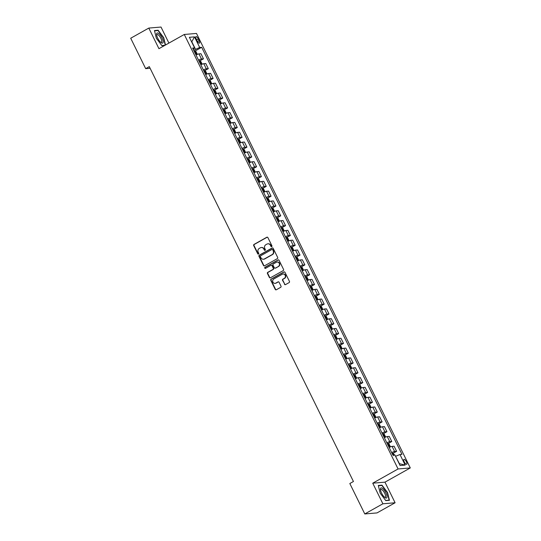 <?xml version="1.0" encoding="UTF-8"?>
<svg xmlns="http://www.w3.org/2000/svg" width="541" height="541" viewBox="0 0 541 541"><rect width="100%" height="100%" fill="white"/><g stroke="black" fill="none" stroke-linecap="round" stroke-linejoin="round"><path stroke-width="0.81" d="M271.697 246.622A0.609 0.561 -94.8 0 0 271.934 245.803L267.903 237.614A0.866 0.805 -94.8 0 0 266.814 237.242L254.027 244.424A0.866 0.805 -94.8 0 0 253.695 245.594L257.719 253.776A0.609 0.561 -94.8 0 0 258.483 254.04A0.609 0.561 -94.8 0 0 258.72 253.222L258.192 252.16A2.779 2.577 -94.8 0 1 259.254 248.42L260.322 247.819A2.779 2.577 -94.8 0 1 263.805 249.009L264.333 250.07A0.609 0.561 -94.8 0 0 265.09 250.327A0.609 0.561 -94.8 0 0 265.327 249.509L264.806 248.454A2.779 2.577 -94.8 0 1 265.861 244.708L266.929 244.113A2.779 2.577 -94.8 0 1 270.412 245.303L270.94 246.358A0.609 0.561 -94.8 0 0 271.697 246.622M406.379 461.73A2.827 0.974 60.7 0 0 403.938 459.35A2.827 0.974 60.7 0 0 404.262 461.906A2.827 0.974 60.7 0 0 406.704 464.286A2.827 0.974 60.7 0 0 406.379 461.73M284.451 284.235A0.866 0.805 -94.8 0 0 285.54 284.6L289.124 282.591A0.866 0.805 -94.8 0 0 289.455 281.421L284.985 272.326A0.866 0.805 -94.8 0 0 283.897 271.954L271.109 279.136A0.866 0.805 -94.8 0 0 270.777 280.306L275.247 289.394A0.866 0.805 -94.8 0 0 276.336 289.766L280.671 287.332A0.866 0.805 -94.8 0 0 281.002 286.169L279.088 282.274A0.866 0.805 -94.8 0 0 278 281.902L275.849 283.112A2.32 2.15 -94.8 0 1 272.772 281.685A2.32 2.15 -94.8 0 1 273.82 278.987L282.24 274.26A2.32 2.15 -94.8 0 1 285.317 275.687A2.32 2.15 -94.8 0 1 284.268 278.385L282.869 279.17A0.866 0.805 -94.8 0 0 282.537 280.339L284.776 284.201A0.866 0.805 -94.8 0 0 285.398 284.667M372.742 483.187L382.886 503.793L364.79 513.95L377.003 512.922L395.099 502.765L384.962 482.159L410.294 467.938L398.075 468.966L372.742 483.187L384.962 482.159M168.907 43.091L161.015 27.05L148.802 28.078L158.946 48.683L184.278 34.468L398.075 468.966M148.802 28.078L130.706 38.235L145.678 68.653L150.114 68.281M364.79 513.95L349.824 483.532L353.442 481.497L149.296 66.624L145.678 68.653M277.337 258.625A0.866 0.805 -94.8 0 0 277.668 257.455L273.191 248.366A0.866 0.805 -94.8 0 0 272.103 247.994L259.315 255.169A0.866 0.805 -94.8 0 0 258.983 256.339L263.453 265.435A0.866 0.805 -94.8 0 0 264.549 265.807L277.337 258.625M279.088 260.343L283.558 269.438A0.866 0.805 -94.8 0 1 283.227 270.608L270.439 277.783A0.866 0.805 -94.8 0 1 269.35 277.411L267.437 273.523A0.866 0.805 -94.8 0 1 267.768 272.353L272.955 269.445A0.866 0.805 -94.8 0 0 273.286 268.275L272.015 265.692A0.866 0.805 -94.8 0 0 270.926 265.32L265.53 268.35A0.609 0.561 -94.8 0 1 264.725 267.978A0.609 0.561 -94.8 0 1 264.995 267.274L278 259.971A0.866 0.805 -94.8 0 1 279.088 260.343M196.248 39.101L197.1 40.825A2.739 0.947 60.7 0 0 199.467 43.131A2.739 0.947 60.7 0 0 199.149 40.656L198.297 38.925A2.739 0.947 60.7 0 0 195.93 36.619A2.739 0.947 60.7 0 0 196.248 39.101M410.294 467.938L196.491 33.441L184.278 34.468M193.191 49.258L194.598 47.906L192.603 48.068L392.888 455.096L394.883 454.927L400.097 465.531L405.182 465.098L399.42 463.698L395.572 456.333M194.598 47.906L189.384 37.302L194.469 36.876L199.683 47.473L193.664 50.225M195.118 50.989L201.685 47.304L199.683 47.473M201.685 47.304L401.963 454.332L399.968 454.501L405.182 465.098M382.886 503.793L395.099 502.765M195.47 49.211L191.798 41.752L194.469 36.876M199.947 60.802L203.47 58.827L200.961 53.721L198.96 53.89A3.537 0.514 153.8 0 0 195.998 54.972M204.775 70.621L208.299 68.639L205.79 63.534L203.788 63.703A3.537 0.514 153.8 0 0 200.826 64.785M209.604 80.433L213.127 78.452L210.618 73.346L208.616 73.515A3.537 0.514 153.8 0 0 205.654 74.597M214.432 90.246L217.955 88.264L215.446 83.158L213.445 83.328A3.537 0.514 153.8 0 0 210.483 84.41M219.261 100.058L222.784 98.077L220.275 92.971L218.273 93.14A3.537 0.514 153.8 0 0 215.311 94.229M224.089 109.87L227.612 107.889L225.103 102.783L223.102 102.952A3.537 0.514 153.8 0 0 220.14 104.041M228.917 119.683L232.441 117.701L229.932 112.596L227.93 112.765A3.537 0.514 153.8 0 0 224.968 113.853M233.746 129.495L237.269 127.514L234.76 122.415L232.758 122.577A3.537 0.514 153.8 0 0 229.797 123.666M238.574 139.308L242.097 137.326L239.589 132.227L237.587 132.389A3.537 0.514 153.8 0 0 234.625 133.478M243.403 149.12L246.926 147.138L244.417 142.04L242.415 142.202A3.537 0.514 153.8 0 0 239.453 143.291M248.231 158.932L251.754 156.951L249.245 151.852L247.244 152.014A3.537 0.514 153.8 0 0 244.282 153.103M253.06 168.745L256.583 166.763L254.074 161.664L252.072 161.827A3.537 0.514 153.8 0 0 249.11 162.915M257.888 178.557L261.411 176.576L258.902 171.477L256.901 171.646A3.537 0.514 153.8 0 0 253.939 172.728M262.716 188.369L266.24 186.388L263.731 181.289L261.729 181.458A3.537 0.514 153.8 0 0 258.767 182.54M267.545 198.182L271.068 196.2L268.559 191.101L266.557 191.271A3.537 0.514 153.8 0 0 263.595 192.353M272.373 207.994L275.896 206.013L273.388 200.914L271.386 201.083A3.537 0.514 153.8 0 0 268.424 202.165M277.202 217.807L280.725 215.825L278.216 210.726L276.214 210.895A3.537 0.514 153.8 0 0 273.252 211.977M282.03 227.619L285.553 225.638L283.044 220.539L281.043 220.708A3.537 0.514 153.8 0 0 278.081 221.79M286.858 237.431L290.382 235.45L287.873 230.351L285.871 230.52A3.537 0.514 153.8 0 0 282.909 231.602M291.687 247.244L295.21 245.262L292.701 240.163L290.7 240.332A3.537 0.514 153.8 0 0 287.738 241.414M296.515 257.056L300.039 255.075L297.53 249.976L295.528 250.145A3.537 0.514 153.8 0 0 292.566 251.227M301.344 266.869L304.867 264.887L302.358 259.788L300.356 259.957A3.537 0.514 153.8 0 0 297.394 261.039M306.172 276.681L309.695 274.706L307.187 269.601L305.185 269.77A3.537 0.514 153.8 0 0 302.223 270.852M311.001 286.493L314.524 284.519L312.015 279.413L310.013 279.582A3.537 0.514 153.8 0 0 307.051 280.664M315.829 296.306L319.352 294.331L316.843 289.225L314.842 289.394A3.537 0.514 153.8 0 0 311.88 290.476M320.657 306.118L324.181 304.143L321.672 299.038L319.67 299.207A3.537 0.514 153.8 0 0 316.708 300.289M325.486 315.93L329.009 313.956L326.5 308.85L324.499 309.019A3.537 0.514 153.8 0 0 321.537 310.101M330.314 325.743L333.838 323.768L331.329 318.663L329.327 318.832A3.537 0.514 153.8 0 0 326.365 319.914M335.143 335.555L338.666 333.581L336.157 328.475L334.155 328.644A3.537 0.514 153.8 0 0 331.193 329.726M339.971 345.368L343.494 343.393L340.986 338.287L338.984 338.456A3.537 0.514 153.8 0 0 336.022 339.538M344.8 355.18L348.323 353.205L345.814 348.1L343.812 348.269A3.537 0.514 153.8 0 0 340.85 349.351M349.628 364.992L353.151 363.018L350.642 357.912L348.641 358.081A3.537 0.514 153.8 0 0 345.679 359.163M354.456 374.812L357.98 372.83L355.471 367.724L353.469 367.894A3.537 0.514 153.8 0 0 350.507 368.976M359.278 384.624L362.808 382.643L360.299 377.537L358.298 377.706A3.537 0.514 153.8 0 0 355.336 378.788M364.107 394.436L367.637 392.455L365.128 387.349L363.126 387.518A3.537 0.514 153.8 0 0 360.164 388.6M368.935 404.249L372.465 402.267L369.956 397.162L367.954 397.331A3.537 0.514 153.8 0 0 364.992 398.419M373.763 414.061L377.293 412.08L374.785 406.974L372.783 407.143A3.537 0.514 153.8 0 0 369.821 408.232M378.592 423.873L382.122 421.892L379.613 416.786L377.611 416.955A3.537 0.514 153.8 0 0 374.649 418.044M383.42 433.686L386.95 431.704L384.441 426.606L382.44 426.768A3.537 0.514 153.8 0 0 379.478 427.857M388.249 443.498L391.779 441.517L389.27 436.418L387.268 436.58A3.537 0.514 153.8 0 0 384.306 437.669M393.077 453.311L396.607 451.329L394.098 446.23L392.097 446.393A3.537 0.514 153.8 0 0 389.135 447.481M203.47 58.827L201.475 58.996A3.537 0.514 153.8 0 0 198.513 60.078M208.299 68.639L206.304 68.808A3.537 0.514 153.8 0 0 203.342 69.89M213.127 78.452L211.132 78.621A3.537 0.514 153.8 0 0 208.17 79.703M217.955 88.264L215.96 88.433A3.537 0.514 153.8 0 0 212.998 89.515M222.784 98.077L220.789 98.246A3.537 0.514 153.8 0 0 217.827 99.328M227.612 107.889L225.617 108.058A3.537 0.514 153.8 0 0 222.655 109.14M232.441 117.701L230.446 117.87A3.537 0.514 153.8 0 0 227.484 118.952M237.269 127.514L235.274 127.683A3.537 0.514 153.8 0 0 232.312 128.765M242.097 137.326L240.103 137.495A3.537 0.514 153.8 0 0 237.141 138.577M246.926 147.138L244.931 147.308A3.537 0.514 153.8 0 0 241.969 148.39M251.754 156.951L249.759 157.12A3.537 0.514 153.8 0 0 246.797 158.202M256.583 166.763L254.588 166.932A3.537 0.514 153.8 0 0 251.626 168.014M261.411 176.576L259.416 176.745A3.537 0.514 153.8 0 0 256.454 177.827M266.24 186.388L264.245 186.557A3.537 0.514 153.8 0 0 261.283 187.639M271.068 196.2L269.073 196.369A3.537 0.514 153.8 0 0 266.111 197.451M275.896 206.013L273.902 206.182A3.537 0.514 153.8 0 0 270.94 207.264M280.725 215.825L278.73 215.994A3.537 0.514 153.8 0 0 275.768 217.076M285.553 225.638L283.558 225.807A3.537 0.514 153.8 0 0 280.596 226.889M290.382 235.45L288.387 235.619A3.537 0.514 153.8 0 0 285.425 236.708M295.21 245.262L293.215 245.431A3.537 0.514 153.8 0 0 290.253 246.52M300.039 255.075L298.044 255.244A3.537 0.514 153.8 0 0 295.082 256.333M304.867 264.887L302.872 265.056A3.537 0.514 153.8 0 0 299.91 266.145M309.695 274.706L307.701 274.869A3.537 0.514 153.8 0 0 304.739 275.957M314.524 284.519L312.529 284.681A3.537 0.514 153.8 0 0 309.567 285.77M319.352 294.331L317.357 294.493A3.537 0.514 153.8 0 0 314.395 295.582M324.181 304.143L322.186 304.306A3.537 0.514 153.8 0 0 319.224 305.395M329.009 313.956L327.014 314.125A3.537 0.514 153.8 0 0 324.052 315.207M333.838 323.768L331.843 323.937A3.537 0.514 153.8 0 0 328.881 325.019M338.666 333.581L336.671 333.75A3.537 0.514 153.8 0 0 333.709 334.832M343.494 343.393L341.499 343.562A3.537 0.514 153.8 0 0 338.538 344.644M348.323 353.205L346.328 353.374A3.537 0.514 153.8 0 0 343.366 354.456M353.151 363.018L351.156 363.187A3.537 0.514 153.8 0 0 348.194 364.269M357.98 372.83L355.985 372.999A3.537 0.514 153.8 0 0 353.023 374.081M362.808 382.643L360.813 382.812A3.537 0.514 153.8 0 0 357.851 383.894M367.637 392.455L365.642 392.624A3.537 0.514 153.8 0 0 362.68 393.706M372.465 402.267L370.47 402.436A3.537 0.514 153.8 0 0 367.508 403.518M377.293 412.08L375.298 412.249A3.537 0.514 153.8 0 0 372.336 413.331M382.122 421.892L380.127 422.061A3.537 0.514 153.8 0 0 377.165 423.143M386.95 431.704L384.955 431.874A3.537 0.514 153.8 0 0 381.993 432.956M391.779 441.517L389.784 441.686A3.537 0.514 153.8 0 0 386.822 442.768M396.607 451.329L394.612 451.498A3.537 0.514 153.8 0 0 391.65 452.58M395.748 456.239L399.968 454.501M165.499 45.004L163.707 37.654L158.141 30.235L154.462 30.546L156.349 38.276L161.915 45.694L164.68 45.464M389.439 500.297L387.552 492.567L381.987 485.149L378.308 485.46L380.195 493.189L385.76 500.608L389.439 500.297M157.478 30.607L158.141 30.235M381.324 485.52L381.987 485.149M271.65 246.649A0.609 0.561 -94.8 0 1 271.264 246.331L270.743 245.276A2.779 2.577 -94.8 0 0 268.072 243.802M261.465 247.507A2.779 2.577 -94.8 0 1 264.136 248.982L264.657 250.043A0.609 0.561 -94.8 0 0 265.043 250.355M267.288 237.154A0.866 0.805 -94.8 0 0 267.146 237.215L254.358 244.39A0.866 0.805 -94.8 0 0 254.027 245.56L258.05 253.749A0.609 0.561 -94.8 0 0 258.436 254.06M272.576 247.9A0.866 0.805 -94.8 0 0 272.434 247.967L259.646 255.142A0.866 0.805 -94.8 0 0 259.315 256.312L263.785 265.401A0.866 0.805 -94.8 0 0 264.4 265.868M272.617 249.773A0.609 0.561 -94.8 0 0 271.853 249.509L260.627 255.812A0.609 0.561 -94.8 0 0 260.397 256.63L260.945 257.746A2.779 2.577 -94.8 0 0 264.434 258.936L272.103 254.628A2.779 2.577 -94.8 0 0 273.164 250.889L272.941 249.739A0.609 0.561 -94.8 0 0 272.231 249.455M263.616 259.22A2.779 2.577 -94.8 0 0 264.759 258.909L264.434 258.936M272.941 249.739L273.496 250.862A2.779 2.577 -94.8 0 1 272.434 254.601L264.759 258.909M271.399 265.232A0.866 0.805 -94.8 0 1 272.346 265.665L273.618 268.248A0.866 0.805 -94.8 0 1 273.286 269.411L268.099 272.326A0.866 0.805 -94.8 0 0 267.768 273.496L269.682 277.384A0.866 0.805 -94.8 0 0 270.297 277.851M278.473 259.883A0.866 0.805 -94.8 0 0 278.331 259.944L265.327 267.24A0.609 0.561 -94.8 0 0 265.475 268.377M278.338 266.422A2.32 2.15 -94.8 0 0 277.127 262.047A2.32 2.15 -94.8 0 0 276.309 262.297L273.34 263.961A0.866 0.805 -94.8 0 0 273.009 265.131L274.28 267.714A0.866 0.805 -94.8 0 0 275.369 268.086L278.669 266.395A2.32 2.15 -94.8 0 0 277.296 262.04M275.227 268.147A0.866 0.805 -94.8 0 0 275.7 268.059L275.369 268.086M278.669 266.395L275.7 268.059M283.227 274.003A2.32 2.15 -94.8 0 1 284.6 278.358L283.193 279.142A0.866 0.805 -94.8 0 0 282.862 280.312L284.776 284.201M275.193 283.342A2.32 2.15 -94.8 0 0 276.18 283.078L275.849 283.112M278.473 281.814A0.866 0.805 -94.8 0 0 278.331 281.875L276.18 283.078M284.37 271.866A0.866 0.805 -94.8 0 0 284.221 271.927L271.433 279.109A0.866 0.805 -94.8 0 0 271.102 280.279L275.579 289.367A0.866 0.805 -94.8 0 0 276.194 289.827M196.958 54.54L197.147 53.958L195.991 51.605L194.943 50.874A2.347 0.345 153.8 0 0 194.097 51.111M195.301 53.545A2.347 0.345 -26.2 0 1 195.801 53.376L195.342 52.436A2.347 0.345 153.8 0 0 194.834 52.605M201.786 64.352L201.976 63.77L200.819 61.417L199.771 60.687A2.347 0.345 153.8 0 0 198.926 60.923M200.129 63.358A2.347 0.345 -26.2 0 1 200.63 63.189L200.17 62.249A2.347 0.345 153.8 0 0 199.663 62.418M206.615 74.164L206.804 73.583L205.648 71.229L204.599 70.499A2.347 0.345 153.8 0 0 203.754 70.736M204.958 73.17A2.347 0.345 -26.2 0 1 205.458 73.001L204.998 72.061A2.347 0.345 153.8 0 0 204.491 72.23M211.443 83.977L211.632 83.395L210.476 81.042L209.428 80.311A2.347 0.345 153.8 0 0 208.583 80.548M209.786 82.983A2.347 0.345 -26.2 0 1 210.287 82.814L209.827 81.874A2.347 0.345 153.8 0 0 209.32 82.043M216.272 93.789L216.461 93.208L215.304 90.854L214.256 90.124A2.347 0.345 153.8 0 0 213.411 90.361M214.615 92.795A2.347 0.345 -26.2 0 1 215.115 92.626L214.655 91.686A2.347 0.345 153.8 0 0 214.148 91.855M163.132 42.374A5.748 1.981 60.7 0 0 160.488 35.341A5.748 1.981 60.7 0 0 156.64 33.718A5.748 1.981 60.7 0 0 156.613 34.8A5.748 1.981 60.7 0 0 160.954 42.529A5.748 1.981 60.7 0 0 163.132 42.374M160.447 42.09A4.355 1.501 60.7 0 0 161.353 42.212A4.355 1.501 60.7 0 0 161.685 41.698A4.355 1.501 60.7 0 0 160.122 36.998A4.355 1.501 60.7 0 0 157.093 34.624A4.355 1.501 60.7 0 0 156.768 35.138A4.355 1.501 60.7 0 0 156.728 35.463M154.537 30.851L158.053 30.56L163.45 37.748L165.255 45.14M165.052 45.255L161.793 45.532M381.581 493.142A5.748 1.981 60.7 0 0 384.793 497.443A5.748 1.981 60.7 0 0 386.971 497.301A5.748 1.981 60.7 0 0 385.875 492.777A5.748 1.981 60.7 0 0 382.142 488.124A5.748 1.981 60.7 0 0 380.458 489.713A5.748 1.981 60.7 0 0 381.581 493.142M384.293 497.003A4.355 1.501 60.7 0 0 385.199 497.125A4.355 1.501 60.7 0 0 384.692 493.196A4.355 1.501 60.7 0 0 380.938 489.537A4.355 1.501 60.7 0 0 380.573 490.376M378.382 485.764L381.899 485.466L387.295 492.662L389.121 500.148L385.638 500.445M388.756 500.357L389.121 500.148M221.1 103.602L221.289 103.02L220.133 100.667L219.085 99.936A2.347 0.345 153.8 0 0 218.239 100.173M219.443 102.607A2.347 0.345 -26.2 0 1 219.944 102.438L219.484 101.498A2.347 0.345 153.8 0 0 218.977 101.667M225.928 113.414L226.118 112.832L224.961 110.479L223.913 109.749A2.347 0.345 153.8 0 0 223.068 109.985M224.272 112.42A2.347 0.345 -26.2 0 1 224.772 112.251L224.312 111.311A2.347 0.345 153.8 0 0 223.805 111.48M230.757 123.226L230.946 122.645L229.79 120.291L228.742 119.561A2.347 0.345 153.8 0 0 227.896 119.798M229.1 122.232A2.347 0.345 -26.2 0 1 229.6 122.063L229.141 121.123A2.347 0.345 153.8 0 0 228.633 121.292M235.585 133.039L235.775 132.457L234.618 130.104L233.57 129.373A2.347 0.345 153.8 0 0 232.725 129.617M233.922 132.045A2.347 0.345 -26.2 0 1 234.429 131.876L233.969 130.936A2.347 0.345 153.8 0 0 233.462 131.105M240.414 142.851L240.603 142.269L239.447 139.916L238.398 139.186A2.347 0.345 153.8 0 0 237.553 139.429M238.75 141.857A2.347 0.345 -26.2 0 1 239.257 141.688L238.797 140.748A2.347 0.345 153.8 0 0 238.29 140.917M245.242 152.663L245.431 152.082L244.275 149.729L243.227 148.998A2.347 0.345 153.8 0 0 242.382 149.242M243.578 151.669A2.347 0.345 -26.2 0 1 244.086 151.5L243.626 150.56A2.347 0.345 153.8 0 0 243.119 150.729M250.07 162.476L250.26 161.894L249.103 159.541L248.055 158.811A2.347 0.345 153.8 0 0 247.21 159.054M248.407 161.482A2.347 0.345 -26.2 0 1 248.914 161.313L248.454 160.373A2.347 0.345 153.8 0 0 247.947 160.542M254.899 172.288L255.088 171.707L253.932 169.353L252.884 168.623A2.347 0.345 153.8 0 0 252.038 168.866M253.235 171.301A2.347 0.345 -26.2 0 1 253.743 171.132L253.283 170.185A2.347 0.345 153.8 0 0 252.775 170.354M259.727 182.101L259.917 181.519L258.76 179.166L257.712 178.435A2.347 0.345 153.8 0 0 256.867 178.679M258.064 181.113A2.347 0.345 -26.2 0 1 258.571 180.944L258.111 179.997A2.347 0.345 153.8 0 0 257.604 180.167M264.556 191.913L264.745 191.331L263.589 188.978L262.541 188.248A2.347 0.345 153.8 0 0 261.695 188.491M262.892 190.926A2.347 0.345 -26.2 0 1 263.399 190.757L262.94 189.81A2.347 0.345 153.8 0 0 262.432 189.979M269.384 201.725L269.574 201.144L268.417 198.79L267.369 198.06A2.347 0.345 153.8 0 0 266.524 198.304M267.721 200.738A2.347 0.345 -26.2 0 1 268.228 200.569L267.768 199.622A2.347 0.345 153.8 0 0 267.261 199.791M274.213 211.538L274.402 210.956L273.246 208.603L272.197 207.872A2.347 0.345 153.8 0 0 271.352 208.116M272.549 210.55A2.347 0.345 -26.2 0 1 273.056 210.381L272.596 209.435A2.347 0.345 153.8 0 0 272.089 209.604M279.041 221.35L279.23 220.769L278.074 218.415L277.026 217.685A2.347 0.345 153.8 0 0 276.18 217.928M277.377 220.363A2.347 0.345 -26.2 0 1 277.885 220.194L277.425 219.247A2.347 0.345 153.8 0 0 276.918 219.416M283.869 231.163L284.059 230.581L282.902 228.228L281.854 227.497A2.347 0.345 153.8 0 0 281.009 227.741M282.206 230.175A2.347 0.345 -26.2 0 1 282.713 230.006L282.253 229.059A2.347 0.345 153.8 0 0 281.746 229.228M288.698 240.975L288.887 240.4L287.731 238.04L286.683 237.31A2.347 0.345 153.8 0 0 285.837 237.553M287.034 239.988A2.347 0.345 -26.2 0 1 287.541 239.819L287.082 238.872A2.347 0.345 153.8 0 0 286.574 239.041M293.526 250.787L293.716 250.213L292.559 247.852L291.511 247.122A2.347 0.345 153.8 0 0 290.666 247.365M291.863 249.8A2.347 0.345 -26.2 0 1 292.37 249.631L291.91 248.684A2.347 0.345 153.8 0 0 291.403 248.853M298.355 260.6L298.544 260.025L297.388 257.665L296.34 256.934A2.347 0.345 153.8 0 0 295.494 257.178M296.691 259.612A2.347 0.345 -26.2 0 1 297.198 259.443L296.738 258.503A2.347 0.345 153.8 0 0 296.231 258.672M303.183 270.419L303.373 269.837L302.216 267.477L301.168 266.754A2.347 0.345 153.8 0 0 300.323 266.99M301.52 269.425A2.347 0.345 -26.2 0 1 302.027 269.256L301.567 268.316A2.347 0.345 153.8 0 0 301.06 268.485M308.012 280.231L308.201 279.65L307.045 277.29L305.996 276.566A2.347 0.345 153.8 0 0 305.151 276.803M306.348 279.237A2.347 0.345 -26.2 0 1 306.855 279.068L306.395 278.128A2.347 0.345 153.8 0 0 305.888 278.297M312.84 290.044L313.029 289.462L311.873 287.102L310.852 286.392A2.347 0.345 153.8 0 0 309.979 286.615M310.852 286.392L312.678 290.111M311.176 289.05A2.347 0.345 -26.2 0 1 311.684 288.88L311.224 287.94A2.347 0.345 153.8 0 0 310.717 288.11M317.668 299.856L317.858 299.274L316.701 296.914L315.653 296.191A2.347 0.345 153.8 0 0 314.808 296.427M316.005 298.862A2.347 0.345 -26.2 0 1 316.512 298.693L316.052 297.753A2.347 0.345 153.8 0 0 315.545 297.922M322.497 309.668L322.686 309.087L321.53 306.727L320.482 306.003A2.347 0.345 153.8 0 0 319.636 306.24M320.833 308.674A2.347 0.345 -26.2 0 1 321.34 308.505L320.881 307.565A2.347 0.345 153.8 0 0 320.373 307.734M327.325 319.481L327.515 318.899L326.358 316.546L325.31 315.816A2.347 0.345 153.8 0 0 324.465 316.052M325.662 318.487A2.347 0.345 -26.2 0 1 326.169 318.318L325.709 317.378A2.347 0.345 153.8 0 0 325.202 317.547M332.154 329.293L332.343 328.712L331.187 326.358L330.138 325.628A2.347 0.345 153.8 0 0 329.293 325.865M330.49 328.299A2.347 0.345 -26.2 0 1 330.997 328.13L330.537 327.19A2.347 0.345 153.8 0 0 330.03 327.359M336.982 339.106L337.171 338.524L336.015 336.171L334.994 335.454A2.347 0.345 153.8 0 0 334.122 335.677M334.994 335.454L336.82 339.173M335.319 338.111A2.347 0.345 -26.2 0 1 335.826 337.942L335.366 337.002A2.347 0.345 153.8 0 0 334.859 337.171M341.811 348.918L342 348.336L340.844 345.983L339.795 345.253A2.347 0.345 153.8 0 0 338.95 345.489M340.147 347.924A2.347 0.345 -26.2 0 1 340.654 347.755L340.194 346.815A2.347 0.345 153.8 0 0 339.687 346.984M346.639 358.73L346.828 358.149L345.672 355.795L344.624 355.065A2.347 0.345 153.8 0 0 343.778 355.302M344.975 357.736A2.347 0.345 -26.2 0 1 345.483 357.567L345.023 356.627A2.347 0.345 153.8 0 0 344.516 356.796M351.467 368.543L351.657 367.961L350.5 365.608L349.452 364.877A2.347 0.345 153.8 0 0 348.607 365.114M349.804 367.549A2.347 0.345 -26.2 0 1 350.311 367.38L349.851 366.44A2.347 0.345 153.8 0 0 349.344 366.609M356.296 378.355L356.485 377.774L355.329 375.42L354.281 374.69A2.347 0.345 153.8 0 0 353.435 374.927M354.632 377.361A2.347 0.345 -26.2 0 1 355.139 377.192L354.68 376.252A2.347 0.345 153.8 0 0 354.172 376.421M361.124 388.168L361.314 387.586L360.157 385.233L359.136 384.523A2.347 0.345 153.8 0 0 358.264 384.739M359.136 384.523L360.962 388.235M359.461 387.173A2.347 0.345 -26.2 0 1 359.968 387.004L359.508 386.064A2.347 0.345 153.8 0 0 359.001 386.233M365.953 397.98L366.142 397.398L364.986 395.045L363.937 394.315A2.347 0.345 153.8 0 0 363.092 394.551M364.289 396.986A2.347 0.345 -26.2 0 1 364.796 396.817L364.336 395.877A2.347 0.345 153.8 0 0 363.829 396.046M370.781 407.792L370.97 407.211L369.814 404.857L368.766 404.127A2.347 0.345 153.8 0 0 367.921 404.364M369.118 406.798A2.347 0.345 -26.2 0 1 369.625 406.629L369.165 405.689A2.347 0.345 153.8 0 0 368.658 405.858M375.61 417.605L375.799 417.023L374.642 414.67L373.594 413.939A2.347 0.345 153.8 0 0 372.749 414.176M373.946 416.611A2.347 0.345 -26.2 0 1 374.453 416.442L373.993 415.502A2.347 0.345 153.8 0 0 373.486 415.671M380.438 427.417L380.627 426.835L379.471 424.482L378.423 423.752A2.347 0.345 153.8 0 0 377.577 423.988M378.774 426.423A2.347 0.345 -26.2 0 1 379.282 426.254L378.822 425.314A2.347 0.345 153.8 0 0 378.315 425.483M385.266 437.229L385.456 436.648L384.299 434.295L383.278 433.584A2.347 0.345 153.8 0 0 382.406 433.808M383.278 433.584L385.104 437.297M383.603 436.235A2.347 0.345 -26.2 0 1 384.11 436.066L383.65 435.126A2.347 0.345 153.8 0 0 383.143 435.295M390.095 447.042L390.284 446.46L389.128 444.107L388.08 443.377A2.347 0.345 153.8 0 0 387.234 443.62M388.431 446.048A2.347 0.345 -26.2 0 1 388.938 445.879L388.479 444.939A2.347 0.345 153.8 0 0 387.971 445.108M394.47 454.967L392.908 453.189A2.347 0.345 153.8 0 0 392.063 453.432M393.767 455.691L393.307 454.751A2.347 0.345 153.8 0 0 392.8 454.92M201.475 58.996L198.96 53.89M206.304 68.808L203.788 63.703M211.132 78.621L208.616 73.515M215.96 88.433L213.445 83.328M220.789 98.246L218.273 93.14M225.617 108.058L223.102 102.952M230.446 117.87L227.93 112.765M235.274 127.683L232.758 122.577M240.103 137.495L237.587 132.389M244.931 147.308L242.415 142.202M249.759 157.12L247.244 152.014M254.588 166.932L252.072 161.827M259.416 176.745L256.901 171.646M264.245 186.557L261.729 181.458M269.073 196.369L266.557 191.271M273.902 206.182L271.386 201.083M278.73 215.994L276.214 210.895M283.558 225.807L281.043 220.708M288.387 235.619L285.871 230.52M293.215 245.431L290.7 240.332M298.044 255.244L295.528 250.145M302.872 265.056L300.356 259.957M307.701 274.869L305.185 269.77M312.529 284.681L310.013 279.582M317.357 294.493L314.842 289.394M322.186 304.306L319.67 299.207M327.014 314.125L324.499 309.019M331.843 323.937L329.327 318.832M336.671 333.75L334.155 328.644M341.499 343.562L338.984 338.456M346.328 353.374L343.812 348.269M351.156 363.187L348.641 358.081M355.985 372.999L353.469 367.894M360.813 382.812L358.298 377.706M365.642 392.624L363.126 387.518M370.47 402.436L367.954 397.331M375.298 412.249L372.783 407.143M380.127 422.061L377.611 416.955M384.955 431.874L382.44 426.768M389.784 441.686L387.268 436.58M394.612 451.498L392.097 446.393M196.626 39.865L198.297 38.925M197.519 41.569L199.149 40.656M196.802 54.607L194.97 50.888M194.882 52.693L195.342 52.436M201.631 64.42L199.798 60.707M199.71 62.506L200.17 62.249M206.459 74.232L204.626 70.519M204.539 72.318L204.998 72.061M211.288 84.044L209.455 80.332M209.367 82.131L209.827 81.874M216.116 93.857L214.283 90.144M214.195 91.943L214.655 91.686M220.944 103.669L219.112 99.957M219.024 101.755L219.484 101.498M225.773 113.482L223.94 109.769M223.852 111.568L224.312 111.311M230.601 123.294L228.769 119.581M228.681 121.38L229.141 121.123M235.43 133.106L233.597 129.394M233.509 131.192L233.969 130.936M240.258 142.919L238.425 139.206M238.338 141.012L238.797 140.748M245.087 152.731L243.254 149.018M243.166 150.824L243.626 150.56M249.915 162.543L248.082 158.831M247.994 160.636L248.454 160.373M254.743 172.356L252.911 168.643M252.823 170.449L253.283 170.185M259.572 182.168L257.739 178.456M257.651 180.261L258.111 179.997M264.4 191.987L262.568 188.268M262.48 190.074L262.94 189.81M269.229 201.8L267.396 198.08M267.308 199.886L267.768 199.622M274.057 211.612L272.224 207.893M272.137 209.698L272.596 209.435M278.885 221.425L277.053 217.705M276.965 219.511L277.425 219.247M283.714 231.237L281.881 227.518M281.793 229.323L282.253 229.059M288.542 241.049L286.71 237.33M286.622 239.136L287.082 238.872M293.371 250.862L291.538 247.142M291.45 248.948L291.91 248.684M298.192 260.674L296.367 256.955M296.272 258.76L296.738 258.503M303.021 270.486L301.195 266.767M301.1 268.573L301.567 268.316M307.849 280.299L306.023 276.579M305.929 278.385L306.395 278.128M310.757 288.197L311.224 287.94M317.506 299.924L315.68 296.204M315.586 298.01L316.052 297.753M322.335 309.736L320.509 306.017M320.414 307.822L320.881 307.565M327.163 319.548L325.337 315.829M325.242 317.635L325.709 317.378M331.991 329.361L330.166 325.641M330.071 327.447L330.537 327.19M334.899 337.259L335.366 337.002M341.648 348.986L339.822 345.266M339.728 347.072L340.194 346.815M346.477 358.798L344.651 355.079M344.556 356.884L345.023 356.627M351.305 368.61L349.479 364.898M349.385 366.697L349.851 366.44M356.134 378.423L354.308 374.71M354.213 376.509L354.68 376.252M359.041 386.321L359.508 386.064M365.79 398.048L363.965 394.335M363.87 396.134L364.336 395.877M370.619 407.86L368.793 404.147M368.698 405.946L369.165 405.689M375.447 417.672L373.621 413.96M373.527 415.758L373.993 415.502M380.276 427.485L378.45 423.772M378.355 425.571L378.822 425.314M383.184 435.383L383.65 435.126M389.933 447.109L388.107 443.397M388.012 445.202L388.479 444.939M393.828 455.022L392.935 453.209M392.84 455.015L393.307 454.751"/></g></svg>
